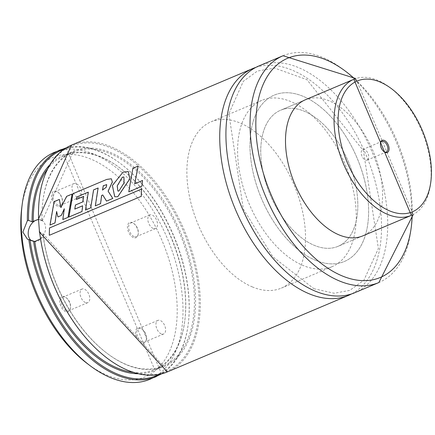 <?xml version="1.0" encoding="UTF-8"?>
<svg xmlns="http://www.w3.org/2000/svg" width="435" height="435" viewBox="0 0 435 435"><rect width="100%" height="100%" fill="white"/><g stroke="black" fill="none" stroke-linecap="round" stroke-linejoin="round"><path stroke-width="0.33" stroke-dasharray="2.17 1.63" d="M57.583 206.25A8.249 4.742 -112.9 0 1 51.591 195.603A8.249 4.742 -112.9 0 1 57.795 192.052A8.249 4.742 -112.9 0 1 62.363 202.862A8.249 4.742 -112.9 0 1 57.583 206.25M65.701 311.71A8.249 4.742 -112.9 0 1 59.704 301.063A8.249 4.742 -112.9 0 1 65.908 297.513A8.249 4.742 -112.9 0 1 70.475 308.328A8.249 4.742 -112.9 0 1 65.701 311.71M141.549 343.052A8.249 4.742 -112.9 0 1 135.551 332.405A8.249 4.742 -112.9 0 1 141.761 328.855A8.249 4.742 -112.9 0 1 146.329 339.67A8.249 4.742 -112.9 0 1 141.549 343.052M133.436 237.592A8.249 4.742 -112.9 0 1 127.439 226.945A8.249 4.742 -112.9 0 1 133.643 223.389A8.249 4.742 -112.9 0 1 138.21 234.204A8.249 4.742 -112.9 0 1 133.436 237.592M21.75 207.876A119 68.42 -112.9 0 1 104.438 166.333A119 68.42 -112.9 0 1 177.192 308.681A119 68.42 -112.9 0 1 107.309 375.291A119 68.42 -112.9 0 1 87.658 363.861M54.168 152.451A123.105 70.78 -112.9 0 1 167.285 238.304A123.105 70.78 -112.9 0 1 149.999 379.249M39.275 231.882L43.049 233.753L43.07 235.101L40.243 238.973M38.318 219.414L40.776 219.816L42.054 220.833L38.508 219.37A122.284 70.307 -112.9 0 1 152.756 180.721A122.284 70.307 -112.9 0 1 167.399 370.99A122.284 70.307 -112.9 0 1 39.503 232.285M42.249 220.828L72.998 152.158A116.047 66.724 -112.9 0 0 41.945 220.485L42.054 220.833A116.868 67.191 -112.9 0 1 151.315 184.25A116.868 67.191 -112.9 0 1 165.3 365.993A116.868 67.191 -112.9 0 1 43.049 233.753L163.332 365.949A116.047 66.724 -112.9 0 1 43.07 235.101M255.872 67.381A123.105 70.78 -112.9 0 1 365.835 154.409A123.105 70.78 -112.9 0 1 351.589 293.919M258.907 65.946A123.105 70.78 -112.9 0 1 372.023 151.793A123.105 70.78 -112.9 0 1 354.737 292.744M305.288 99.805L280.548 110.256L305.288 99.805A73.863 42.467 -112.9 0 1 373.159 151.315A73.863 42.467 -112.9 0 1 362.785 235.884L338.044 246.335A73.863 42.467 -112.9 0 1 314.462 245.416A73.863 42.467 -112.9 0 1 264.04 176.528A73.863 42.467 -112.9 0 1 280.548 110.256A73.863 42.467 -112.9 0 1 348.413 161.771A73.863 42.467 -112.9 0 1 338.044 246.335A73.863 42.467 -112.9 0 1 273.18 201.405A73.863 42.467 -112.9 0 1 273.479 114.78A73.863 42.467 -112.9 0 1 280.548 110.256A73.863 42.467 -112.9 0 1 348.413 161.771A73.863 42.467 -112.9 0 1 338.044 246.335L362.785 235.884M315.609 260.331A90.279 51.906 -112.9 0 1 253.98 176.137A90.279 51.906 -112.9 0 1 274.159 95.14A90.279 51.906 -112.9 0 1 357.108 158.095A90.279 51.906 -112.9 0 1 344.433 261.457A90.279 51.906 -112.9 0 1 315.609 260.331M252.517 286.986A90.279 51.906 -112.9 0 1 190.889 202.792A90.279 51.906 -112.9 0 1 211.067 121.795A90.279 51.906 -112.9 0 1 294.017 184.755A90.279 51.906 -112.9 0 1 281.342 288.117A90.279 51.906 -112.9 0 1 252.517 286.986M30.744 240.125A11.489 8.124 -67.5 0 0 32.505 241.262A11.489 8.124 -67.5 0 0 44.403 233.742A11.489 8.124 -67.5 0 0 41.281 220.023A11.489 8.124 -67.5 0 0 38.405 219.604M153.169 228.44A7.384 4.247 -112.9 0 1 148.128 221.556A7.384 4.247 -112.9 0 1 149.776 214.928A7.384 4.247 -112.9 0 1 156.562 220.077A7.384 4.247 -112.9 0 1 155.529 228.533A7.384 4.247 -112.9 0 1 153.169 228.44M134.023 236.531A7.384 4.247 -112.9 0 1 128.983 229.642A7.384 4.247 -112.9 0 1 130.636 223.014A7.384 4.247 -112.9 0 1 134.214 223.818A7.384 4.247 -112.9 0 1 138.303 233.497A7.384 4.247 -112.9 0 1 136.383 236.624A7.384 4.247 -112.9 0 1 134.023 236.531M161.282 333.906A7.384 4.247 -112.9 0 1 156.241 327.017A7.384 4.247 -112.9 0 1 157.894 320.394A7.384 4.247 -112.9 0 1 164.68 325.543A7.384 4.247 -112.9 0 1 163.642 333.998A7.384 4.247 -112.9 0 1 161.282 333.906M142.142 341.997A7.384 4.247 -112.9 0 1 137.096 335.108A7.384 4.247 -112.9 0 1 138.749 328.479A7.384 4.247 -112.9 0 1 142.327 329.284A7.384 4.247 -112.9 0 1 146.416 338.963A7.384 4.247 -112.9 0 1 144.496 342.089A7.384 4.247 -112.9 0 1 142.142 341.997M85.434 302.564A7.384 4.247 -112.9 0 1 80.393 295.675A7.384 4.247 -112.9 0 1 82.041 289.052A7.384 4.247 -112.9 0 1 88.827 294.201A7.384 4.247 -112.9 0 1 87.794 302.657A7.384 4.247 -112.9 0 1 85.434 302.564M66.289 310.655A7.384 4.247 -112.9 0 1 61.248 303.766A7.384 4.247 -112.9 0 1 62.896 297.138A7.384 4.247 -112.9 0 1 66.479 297.942A7.384 4.247 -112.9 0 1 70.568 307.621A7.384 4.247 -112.9 0 1 68.648 310.748A7.384 4.247 -112.9 0 1 66.289 310.655M77.316 197.104A7.384 4.247 -112.9 0 1 72.275 190.215A7.384 4.247 -112.9 0 1 73.928 183.586A7.384 4.247 -112.9 0 1 80.714 188.736A7.384 4.247 -112.9 0 1 79.676 197.196A7.384 4.247 -112.9 0 1 77.316 197.104M58.176 205.189A7.384 4.247 -112.9 0 1 53.13 198.3A7.384 4.247 -112.9 0 1 54.783 191.677A7.384 4.247 -112.9 0 1 58.361 192.477A7.384 4.247 -112.9 0 1 62.45 202.155A7.384 4.247 -112.9 0 1 60.53 205.282A7.384 4.247 -112.9 0 1 58.176 205.189M56.833 211.589L55.218 222.965L50.204 225.08L54.288 201.786L59.551 199.562L61.09 207.685L66.843 196.484L72.264 194.189L68.213 217.429L63.004 219.626L64.5 208.849L61.52 215.483L58.105 216.924L56.615 211.486M102.698 190.193L103.514 185.712L106.858 184.717L106.548 187.246L102.481 190.084M106.988 179.541L111.518 178.894L112.545 182.042L108.315 191.264L112.997 198.529L106.727 201.177L102.954 195.059L101.823 195.56L100.751 203.727L95.51 205.94L98.31 188.099L93.764 190.019L90.931 207.897L85.673 210.121L88.506 192.243L77.136 197.044L76.614 199.578L83.922 196.489L82.889 202.03L75.636 205.097L74.994 209.186L82.84 205.875L82.171 211.6L69.078 217.13L73.123 193.825L106.771 179.405M119.065 191.166L118.108 191.166L117.412 186.033L122.588 177.279L124.111 177.116L124.269 183.01L118.853 191.079M123.235 172.271L128.559 171.689L129.962 179.013L117.972 196.816L114.938 196.837L112.589 185.587L123.023 172.135M133.072 168.459L138.341 166.23L134.921 183.864L142.724 180.563L142.055 186.272L128.983 191.797L132.86 168.323M49.693 228.049L141.674 189.187L141.446 196.381L49.481 235.237L49.476 227.978M253.148 105.895A90.279 51.906 -112.9 0 1 261.788 100.365A90.279 51.906 -112.9 0 1 344.737 163.321A90.279 51.906 -112.9 0 1 332.063 266.682A90.279 51.906 -112.9 0 1 252.784 211.769A90.279 51.906 -112.9 0 1 253.148 105.895M265.519 100.67A90.279 51.906 -112.9 0 1 274.159 95.14A90.279 51.906 -112.9 0 1 357.108 158.095A90.279 51.906 -112.9 0 1 344.433 261.457A90.279 51.906 -112.9 0 1 265.154 206.543A90.279 51.906 -112.9 0 1 265.519 100.67M367.749 159.716A5.747 3.301 67.1 0 0 367.776 152.979A5.747 3.301 67.1 0 0 362.73 149.482A5.747 3.301 67.1 0 0 361.92 156.062A5.747 3.301 67.1 0 0 367.2 160.069A5.747 3.301 67.1 0 0 367.749 159.716M380.435 143.496A5.747 3.301 67.1 0 0 380.38 143.827A5.747 3.301 67.1 0 0 383.561 151.358A5.747 3.301 67.1 0 0 383.839 151.549M60.356 149.836A123.105 70.78 -112.9 0 1 173.467 235.688A123.105 70.78 -112.9 0 1 156.181 376.634M63.863 149.346A122.284 70.307 -112.9 0 1 173.652 235.612A122.284 70.307 -112.9 0 1 158.976 374.459M49.682 164.947A116.868 67.191 -112.9 0 1 170.781 236.825A116.868 67.191 -112.9 0 1 137.906 373.757M47.17 169.585A116.047 66.724 -112.9 0 1 64.342 155.817A116.047 66.724 -112.9 0 1 170.966 236.743A116.047 66.724 -112.9 0 1 154.67 369.609A116.047 66.724 -112.9 0 1 132.833 372.327M72.998 152.158A116.047 66.724 -112.9 0 1 179.628 233.084A116.047 66.724 -112.9 0 1 163.332 365.949L154.67 369.609L64.342 155.817L72.998 152.158M71.492 145.132A123.105 70.78 -112.9 0 1 184.603 230.985A123.105 70.78 -112.9 0 1 167.317 371.93M283.033 55.751A123.105 70.78 -112.9 0 1 396.144 141.603A123.105 70.78 -112.9 0 1 378.858 282.549M354.721 78.936A119 68.42 -112.9 0 1 412.201 214.988M353.845 79.29A73.863 42.467 -112.9 0 1 421.711 130.799A73.863 42.467 -112.9 0 1 411.341 215.368M66.098 147.895L161.575 373.872M313.901 288.72L334.183 293.239L349.773 290.384L363.888 280.249L378.401 248.581L363.442 150.771L306.876 79.627L274.686 68.11L257.417 71.03L243.317 81.334L228.859 113.736L243.317 208.941L272.778 256.732L313.901 288.72M355.819 78.545L413.25 214.471M261.788 100.365L211.067 121.795M332.063 266.682L281.342 288.117M41.281 220.023L40.776 219.816M32.505 241.262L27.448 239.174M149.776 214.928L130.636 223.014M155.529 228.533L136.383 236.624M134.214 223.818L133.643 223.389M138.303 233.497L138.21 234.204M157.894 320.394L138.749 328.479M163.642 333.998L144.496 342.089M142.327 329.284L141.761 328.855M146.416 338.963L146.329 339.67M82.041 289.052L62.896 297.138M87.794 302.657L68.648 310.748M66.479 297.942L65.908 297.513M70.568 307.621L70.475 308.328M73.928 183.586L54.783 191.677M79.676 197.196L60.53 205.282M58.361 192.477L57.795 192.052M62.45 202.155L62.363 202.862M367.2 160.069L386.345 151.978M362.73 149.482L381.876 141.397M383.561 151.358L384.127 151.782M380.38 143.827L380.473 143.12"/><path stroke-width="0.65" d="M161.575 373.872L149.999 379.249A123.105 70.78 -112.9 0 1 110.691 377.71A123.105 70.78 -112.9 0 1 90.355 365.889L87.658 363.861A119 68.42 -112.9 0 1 21.75 207.876L22.18 204.526A123.105 70.78 -112.9 0 1 54.168 152.451L66.098 147.895M90.355 365.889A123.105 70.78 -112.9 0 1 22.18 204.526M40.243 238.973L34.778 241.523L27.372 239.141L22.87 232.083L27.378 220.681L28.531 220.327L32.087 221.796L38.508 219.37L39.503 232.285M351.589 293.919A123.105 70.78 -112.9 0 1 348.549 295.354A123.105 70.78 -112.9 0 1 309.241 293.821A123.105 70.78 -112.9 0 1 225.205 179.008A123.105 70.78 -112.9 0 1 252.724 68.556A123.105 70.78 -112.9 0 1 255.872 67.381M413.25 214.471L378.858 282.549L354.737 292.744A123.105 70.78 -112.9 0 1 315.429 291.205A123.105 70.78 -112.9 0 1 231.393 176.392A123.105 70.78 -112.9 0 1 258.907 65.946L283.033 55.751L355.819 78.545M411.341 215.368L362.785 235.884A73.863 42.467 -112.9 0 1 339.202 234.96A73.863 42.467 -112.9 0 1 288.78 166.072A73.863 42.467 -112.9 0 1 305.288 99.805L353.845 79.29L411.341 215.368A73.863 42.467 -112.9 0 1 346.478 170.438A73.863 42.467 -112.9 0 1 346.777 83.814A73.863 42.467 -112.9 0 1 353.845 79.29M38.405 219.604A11.489 8.124 -67.5 0 0 28.231 234.302A11.489 8.124 -67.5 0 0 30.744 240.125M57.893 216.837L56.615 211.486L55 222.889L49.992 225.004L54.076 201.65L59.334 199.431L60.878 207.577L66.626 196.348L72.047 194.059L67.996 217.353L62.792 219.55L64.282 208.746L61.302 215.396L58.105 216.924M103.514 185.712L106.64 184.598L106.336 187.132L102.481 190.084L103.302 185.593M106.771 179.405L111.3 178.763L112.333 181.922L108.097 191.166L112.779 198.452L106.515 201.1L102.736 194.962L101.605 195.462L100.539 203.651L95.298 205.864L98.093 187.98L93.552 189.899L90.719 207.821L85.456 210.045L88.289 192.123L76.924 196.924L76.397 199.464L83.705 196.375L82.677 201.927L75.424 204.994L74.782 209.099L82.628 205.782L81.954 211.524L68.866 217.054L72.911 193.695L106.771 179.405M118.853 191.079L117.896 191.079L117.2 185.93L122.371 177.159L123.893 176.996L124.051 182.907L118.853 191.079M112.377 185.473L123.023 172.135L128.341 171.553L129.75 178.905L117.76 196.74L114.726 196.761L112.377 185.473M128.771 191.721L132.86 168.323L138.123 166.099L134.703 183.771L142.511 180.476L141.843 186.196L128.983 191.797M49.275 235.188L49.476 227.978L141.462 189.116L141.239 196.332L49.481 235.237M387.96 152.092A6.607 3.801 67.1 0 0 386.644 142.256A6.607 3.801 67.1 0 0 380.473 143.12A6.607 3.801 67.1 0 0 384.127 151.782A6.607 3.801 67.1 0 0 387.96 152.092M383.839 151.549A5.747 3.301 67.1 0 0 386.345 151.978A5.747 3.301 67.1 0 0 386.894 151.63A5.747 3.301 67.1 0 0 386.916 144.893A5.747 3.301 67.1 0 0 381.876 141.397A5.747 3.301 67.1 0 0 380.435 143.496M156.181 376.634A123.105 70.78 -112.9 0 1 116.879 375.095A123.105 70.78 -112.9 0 1 28.83 239.544M27.378 220.681A123.105 70.78 -112.9 0 1 60.356 149.836M28.531 220.327A122.284 70.307 -112.9 0 1 63.863 149.346M158.976 374.459A122.284 70.307 -112.9 0 1 30.031 239.832M32.087 221.796A116.868 67.191 -112.9 0 1 49.682 164.947M137.906 373.757A116.868 67.191 -112.9 0 1 33.587 241.3M33.239 221.513A116.047 66.724 -112.9 0 1 47.17 169.585M132.833 372.327A116.047 66.724 -112.9 0 1 34.778 241.523M38.633 219.952A123.105 70.78 -112.9 0 1 71.492 145.132L38.313 219.392M348.549 295.354L167.317 371.93A123.105 70.78 -112.9 0 1 128.01 370.392A123.105 70.78 -112.9 0 1 39.46 230.708M378.858 282.549A123.105 70.78 -112.9 0 1 339.55 281.015A123.105 70.78 -112.9 0 1 255.514 166.203A123.105 70.78 -112.9 0 1 283.033 55.751M412.201 214.988A119 68.42 -112.9 0 1 342.356 275.975A119 68.42 -112.9 0 1 256.079 116.156A119 68.42 -112.9 0 1 354.721 78.936M350.333 85.369A70.992 40.814 -112.9 0 1 429.247 152.413A70.992 40.814 -112.9 0 1 374.693 201.465A70.992 40.814 -112.9 0 1 350.333 85.369M167.317 371.93L39.275 231.882M252.724 68.556L71.492 145.132"/></g></svg>
